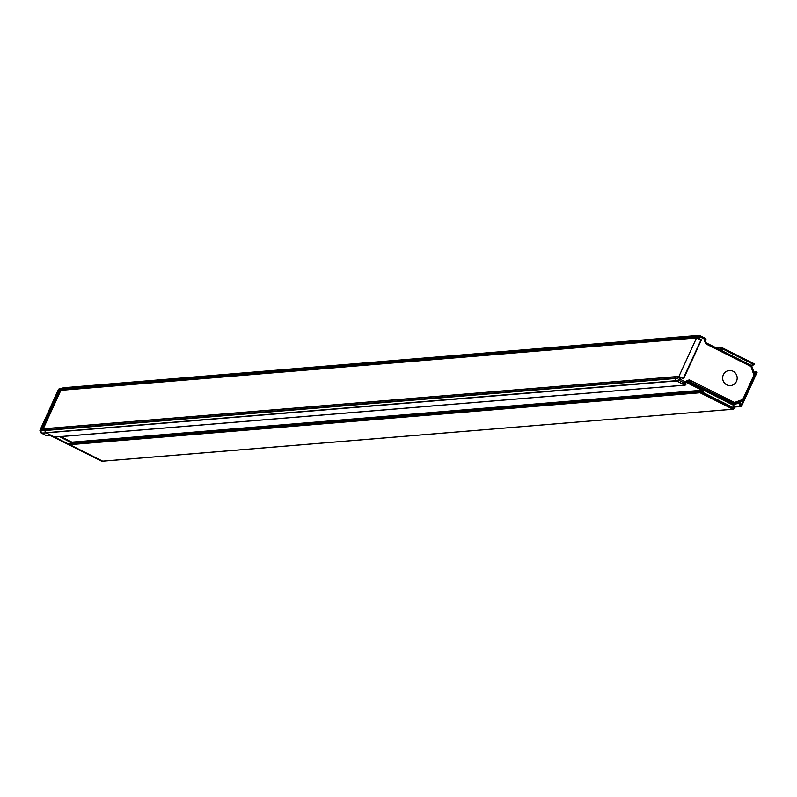 <?xml version="1.0" encoding="UTF-8"?>
<svg xmlns="http://www.w3.org/2000/svg" width="797" height="797" viewBox="0 0 797 797"><rect width="100%" height="100%" fill="white"/><g stroke="black" fill="none" stroke-linecap="round" stroke-linejoin="round"><path stroke-width="1.2" d="M685.3 385.031L676.434 380.926L674.79 378.117L44.542 430.051L44.582 430.559L45.449 428.666L675.687 376.732L45.449 428.666M41.255 433.06L46.196 432.871L44.582 430.559L39.92 430.669L41.275 433.09L45.907 435.391A1.255 1.205 91.8 0 0 46.395 435.521L46.395 435.521A1.255 1.205 91.8 0 0 46.893 435.421M684.772 385.11L54.535 437.045L46.196 432.871L103.162 461.393L51.905 436.268M71.989 442.534L71.68 443.102L701.918 391.158L701.968 390.231L686.307 382.391L702.037 390.261L701.988 391.188L700.155 391.855L700.115 392.782L702.087 392.014L733.718 407.855L733.399 405.773L733.718 407.855L732.861 409.18L700.115 392.782M733.29 409.19L102.634 461.134L69.807 444.696L69.847 443.77L71.68 443.102M675.448 376.822L45.698 428.716L44.542 430.051L39.98 430.25L58.271 389.853L58.848 389.036L64.218 387.671L63.551 389.723L63.82 387.95L694.067 336.015L693.559 337.111L694.476 338.127L696.588 337.679L696.359 337.001L698.999 338.058L699.636 336.653L699.766 335.657L694.456 335.726L693.788 337.779L63.551 389.723L59.396 390.281L54.714 400.682L54.216 400.423L59.167 389.613L63.322 389.046L693.559 337.111L696.757 336.992L696.588 337.679L699.816 339.014L698.999 338.058M696.518 336.115L699.826 335.657L694.466 335.726L696.518 336.115L696.409 336.892M720.787 347.402L720.149 348.03L720.817 350.182M756.184 371.522L753.912 372.249L755.895 371.541L757.08 372.269L754.41 372.946A1.056 1.016 85.3 0 1 754.161 372.996M740.692 406.5L738.779 403.212M732.871 409.19L700.045 392.752L700.095 391.825L701.918 391.158M680.728 377.957L680.17 379.203L678.377 377.13L677.46 378.316L674.79 378.107L675.288 377.011L674.83 378.615L676.444 380.936L679.502 380.587L681.056 377.848L678.088 376.911L675.288 377.011M104.287 461.065L103.341 461.403M68.134 443.859L71.481 442.763L68.801 443.849M55.69 437.025L56.208 437.882L56.109 436.985M59.466 390.311L60.831 390.391M60.502 390.231L42.739 429.035M45.05 428.955L40.896 429.513L41.544 429.274L40.896 429.513L45.847 418.704L45.459 418.325L54.216 400.423M45.369 418.764L46.644 418.893M45.847 435.361L51.636 435.421L51.008 435.859L51.954 436.298L50.42 435.64M41.095 432.901L41.245 431.914L41.095 432.901M102.215 461.463L51.935 436.288M39.98 430.25L40.229 429.623M71.74 442.046L71.67 442.913L71.73 442.046L60.861 436.597L71.74 442.046L71.481 442.763M59.396 390.281L59.167 389.613M53.748 400.483L54.893 401.08L41.673 429.175M45.847 418.704L46.356 418.943M683.119 378.595L700.902 340.15L696.528 337.958L60.851 390.341L43.257 428.776L678.934 376.383L696.528 337.958M683.298 378.575L678.934 376.383M685.679 382.988L685.988 384.284L684.713 385.071L676.444 380.936L46.196 432.871L41.324 433.09L40.009 430.759M684.713 385.071L685.37 384.453L684.713 385.071M732.861 409.18L733.529 408.562L732.861 409.18M738.869 403.182L740.024 406.201L740.921 406.251L733.728 406.729M756.492 372.239L755.895 371.541L756.492 372.239M721.305 347.472L720.209 348.06L720.886 350.212M720.877 347.442L720.209 348.06L721.375 348.787L721.962 348.608L721.693 347.512L754.211 363.791L753.593 364.448L754.191 363.781L754.141 364.717L751.78 365.604A0.558 0.538 85.3 0 0 751.611 365.693M700.433 339.911L701.44 339.831L699.816 339.014M681.963 378.007L683.587 378.824L701.44 339.831M733.021 371.243A7.552 7.263 85.3 0 0 722.74 376.762A7.552 7.263 85.3 0 0 730.301 385.589A7.552 7.263 85.3 0 0 733.021 371.243M680.08 379.362L679.502 380.587L684.464 383.078L685.32 381.912L685.838 382.849A1.255 1.205 -101.3 0 1 685.221 383.178L685.221 383.178A1.255 1.205 -101.3 0 1 684.464 383.078L684.254 383.168M684.274 383.307L682.88 383.397L684.683 383.307L683.995 384.234L683.228 383.785M687.193 381.474L732.841 404.009L731.766 404.428L686.934 381.743M740.562 403.192L739.975 403.372L740.632 405.304L741.23 405.125L741.618 406.052L740.562 403.192A1.056 1.016 85.3 0 0 739.267 402.545L733.678 404.567A1.056 1.016 85.3 0 0 733.061 405.922M686.805 380.408L689.544 379.95L688.678 381.105L687.313 381.345L686.805 380.408L685.32 381.912L680.389 379.302M732.692 404.049L742.854 400.652L742.774 399.446L743.531 400.024A1.255 1.215 -99.7 0 1 742.874 400.652L734.465 403.71L734.495 402.455L733.728 403.661L732.104 403.959M706.252 342.899L751.232 365.415L750.963 366.481L753.912 375.118L754.759 374.739L751.75 366.042L754.759 374.739A1.255 1.255 0 0 1 754.709 375.666L753.912 375.118L742.774 399.446L734.495 402.455L689.544 379.95M750.963 366.481L751.73 365.992L750.963 366.481L706.012 343.975L705.504 341.604L706.192 342.859L751.78 366.002M751.73 365.992L751.272 365.425A1.056 1.016 85.3 0 1 751.74 365.116L753.593 364.448L721.962 348.608L722.341 349.704A1.056 1.016 85.3 0 1 722.092 350.819M705.445 340.339L706.032 339.671L705.445 340.339M705.465 340.817L706.072 339.691M733.2 409.22L734.147 408.393L733.708 405.055A0.558 0.538 85.3 0 0 733.379 405.763M701.788 391.556L702.087 392.014L703.143 391.636L702.844 391.178A0.558 0.538 85.3 0 0 702.854 391.168L701.001 391.795L700.962 392.722L733.479 409.01L734.057 407.705M702.037 390.261L703.801 390.42A1.056 1.016 85.3 0 1 703.143 391.636M683.995 384.234L685.33 384.901L685.888 383.596M681.704 377.898L678.715 376.662L678.038 377.021L678.695 376.662A0.508 0.508 0 0 0 678.506 376.622L675.707 376.732M699.796 335.667L699.636 336.653M705.504 341.574L705.743 339.442L704.837 339.303L704.638 341.455L705.544 341.594L705.743 339.442A1.255 1.255 0 0 0 705.046 338.207L700.125 335.746L705.046 338.207L704.837 339.303L699.866 336.812L699.128 338.376M694.456 335.726L64.218 387.671L694.466 335.726L696.917 335.836L696.757 336.992L699.796 336.922M679.462 380.587L677.46 378.316L44.582 430.559M46.007 432.701L679.273 380.418M69.807 444.696L700.045 392.752M737.544 403.661L739.108 403.531M716.065 347.801L720.319 347.452M717.031 348.279L720.149 348.03M69.847 443.77L700.095 391.825M71.889 442.156L701.968 390.231M45.16 428.796L41.544 429.274M50.38 435.64L46.395 435.521A1.255 1.255 0 0 1 45.867 435.391L41.324 433.09M102.365 461.443L103.202 461.413M64.139 387.681L59.177 388.767L64.089 387.701M58.271 389.853L58.848 389.036M39.92 430.669L58.261 389.882M71.491 442.733L59.466 436.706M53.419 400.951L54.654 401.598M678.277 376.692L675.936 376.782M704.638 341.455L706.012 343.975M685.36 383.148L685.569 383.746L684.703 383.287M731.766 404.428L741.359 401.399L742.326 400.502M753.593 364.448L751.74 365.116M741.23 405.125L756.273 372.269M740.632 405.304L740.722 406.002L741.618 406.052M756.483 371.571L757.09 372.259L741.668 405.942M756.074 371.512L757.11 372.269L741.658 406.022L740.612 406.52M754.41 372.946L753.992 372.488A0.558 0.538 85.3 0 0 754.111 372.478L755.974 371.81M721.733 347.532L754.191 363.781L753.633 364.926M720.996 348.12L721.484 347.452L720.697 347.392M721.534 350.531A0.558 0.538 85.3 0 0 721.743 349.883L721.375 348.787M720.867 349.963L722.341 349.704M754.729 374.769A1.255 1.215 -95.6 0 1 754.699 375.616M742.854 400.652A1.255 1.255 0 0 0 743.571 399.994L754.709 375.666L743.561 399.955M732.871 404.487L734.157 403.76M734.465 403.71L688.678 381.105L687.283 381.384M683.637 383.496L685.221 383.178A1.255 1.255 0 0 0 685.878 382.829L687.313 381.345L688.678 381.105M740.722 406.002L740.024 406.201M739.387 403.003A0.558 0.538 85.3 0 0 739.307 403.023L739.387 403.003A0.558 0.538 85.3 0 1 739.975 403.372L739.088 403.451M733.718 405.055L739.267 402.545M733.678 404.567L739.297 403.023M701.001 391.795L700.155 391.855M703.183 390.54A0.558 0.538 85.3 0 1 702.854 391.168L701.988 391.188M686.675 382.012L703.163 389.872M685.051 385.11L685.669 384.931L685.689 382.978M678.038 377.021L677.42 377.818M705.076 338.237A1.255 1.215 -91.6 0 1 705.704 339.422M102.883 461.174L733.12 409.24M740.513 406.55L733.848 407.098M715.945 347.741L720.558 347.362M54.784 437.095L685.021 385.15M45.389 428.676L41.275 429.234M103.261 461.423L102.265 461.463M71.67 442.913L68.761 443.859M751.461 366.321L751.77 365.604M685.878 382.829L687.931 381.006M705.475 340.817L706.052 339.681M678.715 376.662L681.833 377.947"/></g></svg>
